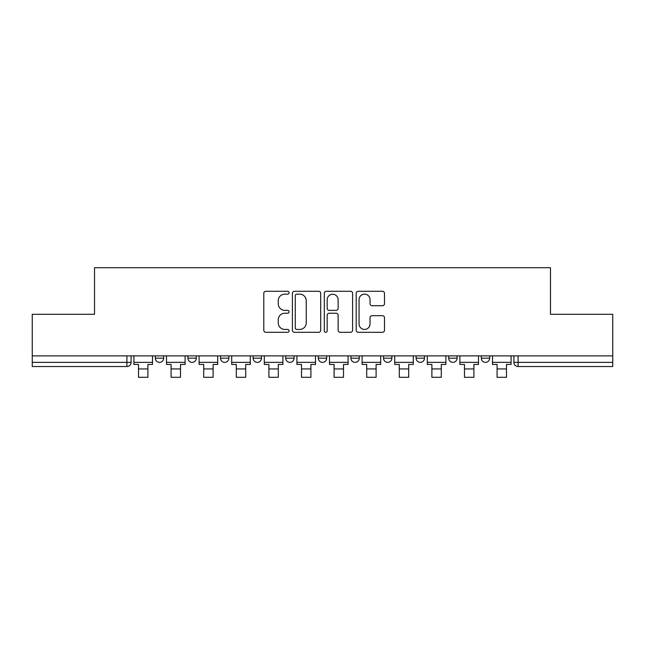 <?xml version="1.0" encoding="UTF-8"?>
<svg xmlns="http://www.w3.org/2000/svg" width="645" height="645" viewBox="0 0 645 645"><rect width="100%" height="100%" fill="white"/><g stroke="black" fill="none" stroke-linecap="round" stroke-linejoin="round"><path stroke-width="0.97" d="M289.065 292.717A1.435 1.435 0 0 0 287.63 291.282L265.837 291.282A2.048 2.048 0 0 0 263.789 293.33L263.789 330.248A2.048 2.048 0 0 0 265.837 332.304L287.63 332.304A1.435 1.435 0 0 0 289.065 330.869A1.435 1.435 0 0 0 287.63 329.434L284.808 329.434A6.563 6.563 0 0 1 278.245 322.863L278.245 319.791A6.563 6.563 0 0 1 284.808 313.228L287.63 313.228A1.435 1.435 0 0 0 289.065 311.793A1.435 1.435 0 0 0 287.63 310.358L284.808 310.358A6.563 6.563 0 0 1 278.245 303.795L278.245 300.715A6.563 6.563 0 0 1 284.808 294.152L287.63 294.152A1.435 1.435 0 0 0 289.065 292.717M416.114 355.879L416.114 358.177L424.475 358.177A4.176 4.176 0 0 1 420.298 362.361A4.176 4.176 0 0 1 416.114 358.177L416.114 355.879M350.92 355.879L350.92 358.177L359.281 358.177A4.176 4.176 0 0 1 355.097 362.361A4.176 4.176 0 0 1 350.92 358.177L350.92 355.879M318.324 355.879L318.324 358.177L326.676 358.177A4.176 4.176 0 0 1 322.5 362.361A4.176 4.176 0 0 1 318.324 358.177L318.324 355.879M253.122 355.879L253.122 358.177L261.483 358.177A4.176 4.176 0 0 1 257.307 362.361A4.176 4.176 0 0 1 253.122 358.177L253.122 355.879M382.445 305.738A2.048 2.048 0 0 0 384.493 303.69L384.493 293.33A2.048 2.048 0 0 0 382.445 291.282L358.241 291.282A2.048 2.048 0 0 0 356.193 293.33L356.193 330.248A2.048 2.048 0 0 0 358.241 332.304L382.445 332.304A2.048 2.048 0 0 0 384.493 330.248L384.493 317.735A2.048 2.048 0 0 0 382.445 315.687L372.084 315.687A2.048 2.048 0 0 0 370.036 317.735L370.036 323.943A5.491 5.491 0 0 1 364.546 329.434A5.491 5.491 0 0 1 359.063 323.943L359.063 299.635A5.491 5.491 0 0 1 364.546 294.152A5.491 5.491 0 0 1 370.036 299.635L370.036 303.69A2.048 2.048 0 0 0 372.084 305.738L382.445 305.738M32.25 355.879L32.25 314.3L94.525 314.3L94.525 267.699L550.475 267.699L550.475 314.3L612.75 314.3L612.75 355.879L32.25 355.879L32.25 362.361L131.088 362.361L131.088 355.879L131.088 362.361A4.176 4.176 0 0 1 126.912 366.537L32.25 366.537L32.25 362.361M320.702 293.33A2.048 2.048 0 0 0 318.654 291.282L294.451 291.282A2.048 2.048 0 0 0 292.403 293.33L292.403 330.248A2.048 2.048 0 0 0 294.451 332.304L318.654 332.304A2.048 2.048 0 0 0 320.702 330.248L320.702 293.33M326.346 291.282L350.549 291.282A2.048 2.048 0 0 1 352.597 293.33L352.597 330.248A2.048 2.048 0 0 1 350.549 332.304L340.189 332.304A2.048 2.048 0 0 1 338.141 330.248L338.141 315.276A2.048 2.048 0 0 0 336.085 313.228L329.216 313.228A2.048 2.048 0 0 0 327.168 315.276L327.168 330.869A1.435 1.435 0 0 1 325.733 332.304A1.435 1.435 0 0 1 324.298 330.869L324.298 293.33A2.048 2.048 0 0 1 326.346 291.282M513.912 355.879L513.912 362.361L612.75 362.361L612.75 366.537L518.088 366.537A4.176 4.176 0 0 1 513.912 362.361L513.912 355.879M612.75 355.879L612.75 362.361M489.668 355.879L489.668 358.177A4.176 4.176 0 0 1 485.491 362.361A4.176 4.176 0 0 1 481.315 358.177L489.668 358.177M481.315 355.879L481.315 358.177M457.071 355.879L457.071 358.177A4.176 4.176 0 0 1 452.895 362.361A4.176 4.176 0 0 1 448.71 358.177L457.071 358.177L457.071 355.879M448.71 355.879L448.71 358.177M424.475 355.879L424.475 358.177M391.878 355.879L391.878 358.177A4.176 4.176 0 0 1 387.693 362.361A4.176 4.176 0 0 1 383.517 358.177L391.878 358.177L391.878 355.879M383.517 355.879L383.517 358.177M359.281 355.879L359.281 358.177L359.281 355.879M326.676 358.177L326.676 355.879L326.676 358.177A4.176 4.176 0 0 1 322.5 362.361M294.08 355.879L294.08 358.177A4.176 4.176 0 0 1 289.903 362.361A4.176 4.176 0 0 1 285.719 358.177A4.176 4.176 0 0 0 289.903 362.361A4.176 4.176 0 0 0 294.08 358.177L294.08 355.879M285.719 355.879L285.719 358.177L294.08 358.177M261.483 355.879L261.483 358.177M228.886 355.879L228.886 358.177A4.176 4.176 0 0 1 224.702 362.361A4.176 4.176 0 0 1 220.525 358.177A4.176 4.176 0 0 0 224.702 362.361A4.176 4.176 0 0 0 228.886 358.177L220.525 358.177L220.525 355.879M187.929 355.879L187.929 358.177L196.29 358.177L196.29 355.879L196.29 358.177A4.176 4.176 0 0 1 192.105 362.361A4.176 4.176 0 0 1 187.929 358.177A4.176 4.176 0 0 0 192.105 362.361M155.332 355.879L155.332 358.177L163.685 358.177L163.685 355.879L163.685 358.177A4.176 4.176 0 0 1 159.508 362.361A4.176 4.176 0 0 1 155.332 358.177A4.176 4.176 0 0 0 159.508 362.361M126.912 355.879L126.912 366.537A4.176 4.176 0 0 0 131.088 362.361M296.708 294.152A1.435 1.435 0 0 0 295.273 295.587L295.273 327.991A1.435 1.435 0 0 0 296.708 329.434L299.683 329.434A6.563 6.563 0 0 0 306.246 322.863L306.246 300.715A6.563 6.563 0 0 0 299.683 294.152L296.708 294.152M338.141 299.74A5.491 5.491 0 0 0 332.651 294.257A5.491 5.491 0 0 0 327.168 299.74L327.168 308.302A2.048 2.048 0 0 0 329.216 310.358L336.085 310.358A2.048 2.048 0 0 0 338.141 308.302L338.141 299.74M133.91 362.361L152.51 362.361L152.51 364.449L147.915 364.449L147.915 377.301L138.506 377.301L138.506 364.449L133.91 364.449L133.91 355.879M152.51 362.361L152.51 355.879M166.507 362.361L185.107 362.361L185.107 364.449L180.511 364.449L180.511 377.301L171.102 377.301L171.102 364.449L166.507 364.449L166.507 355.879M185.107 362.361L185.107 355.879M199.103 362.361L217.704 362.361L217.704 364.449L213.108 364.449L213.108 377.301L203.707 377.301L203.707 364.449L199.103 364.449L199.103 355.879M217.704 362.361L217.704 355.879M231.708 362.361L250.3 362.361L250.3 364.449L245.705 364.449L245.705 377.301L236.304 377.301L236.304 364.449L231.708 364.449L231.708 355.879M250.3 362.361L250.3 355.879M264.305 362.361L282.905 362.361L282.905 364.449L278.301 364.449L278.301 377.301L268.9 377.301L268.9 364.449L264.305 364.449L264.305 355.879M282.905 362.361L282.905 355.879M296.902 362.361L315.502 362.361L315.502 364.449L310.906 364.449L310.906 377.301L301.497 377.301L301.497 364.449L296.902 364.449L296.902 355.879M315.502 362.361L315.502 355.879M329.498 362.361L348.098 362.361L348.098 364.449L343.503 364.449L343.503 377.301L334.094 377.301L334.094 364.449L329.498 364.449L329.498 355.879M348.098 362.361L348.098 355.879M362.095 362.361L380.695 362.361L380.695 364.449L376.1 364.449L376.1 377.301L366.699 377.301L366.699 364.449L362.095 364.449L362.095 355.879M380.695 362.361L380.695 355.879M394.7 362.361L413.292 362.361L413.292 364.449L408.696 364.449L408.696 377.301L399.295 377.301L399.295 364.449L394.7 364.449L394.7 355.879M413.292 362.361L413.292 355.879M427.296 362.361L445.897 362.361L445.897 364.449L441.293 364.449L441.293 377.301L431.892 377.301L431.892 364.449L427.296 364.449L427.296 355.879M445.897 362.361L445.897 355.879M459.893 362.361L478.493 362.361L478.493 364.449L473.898 364.449L473.898 377.301L464.489 377.301L464.489 364.449L459.893 364.449L459.893 355.879M478.493 362.361L478.493 355.879M492.49 362.361L511.09 362.361L511.09 364.449L506.494 364.449L506.494 377.301L497.085 377.301L497.085 364.449L492.49 364.449L492.49 355.879M511.09 362.361L511.09 355.879M518.088 355.879L518.088 366.537M138.506 368.94L147.915 368.94M171.102 368.94L180.511 368.94M203.707 368.94L213.108 368.94M236.304 368.94L245.705 368.94M268.9 368.94L278.301 368.94M301.497 368.94L310.906 368.94M334.094 368.94L343.503 368.94M366.699 368.94L376.1 368.94M399.295 368.94L408.696 368.94M431.892 368.94L441.293 368.94M464.489 368.94L473.898 368.94M497.085 368.94L506.494 368.94"/></g></svg>
